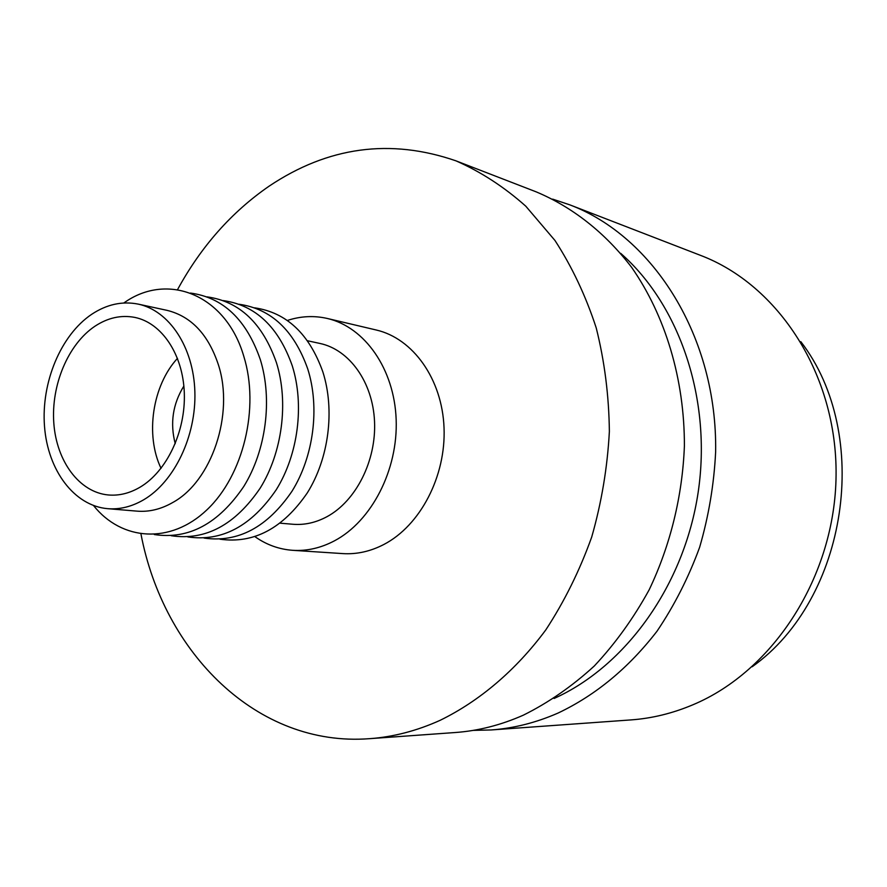 <?xml version="1.0" encoding="UTF-8"?>
<svg xmlns="http://www.w3.org/2000/svg" width="887" height="887" viewBox="0 0 887 887"><rect width="100%" height="100%" fill="white"/><g stroke="black" fill="none" stroke-linecap="round" stroke-linejoin="round"><path stroke-width="1.33" d="M171.269 535.737C205.529 540.804 235.177 524.916 260.213 488.094C282.321 452.425 288.818 402.31 276.478 362.772C262.685 323.334 239.534 301.369 207.026 296.868M187.856 536.923C221.961 541.868 251.42 526.135 276.256 489.724C298.187 454.477 304.574 404.96 292.278 365.865C278.551 326.915 255.534 305.161 223.225 300.593M154.327 534.539C188.731 539.717 218.568 523.685 243.814 486.42C266.1 450.341 272.697 399.593 260.323 359.601C246.475 319.675 223.18 297.489 190.461 293.065M204.088 538.076C238.026 542.899 267.309 527.322 291.945 491.32C313.699 456.472 319.985 407.554 307.734 368.903C294.063 330.419 271.178 308.864 239.08 304.252M93.523 505.535C121.73 540.992 170.537 544.485 206.893 509.859C243.371 475.565 259.824 407.798 243.803 356.352C225.93 294.661 167.488 271.544 123.836 302.988M219.965 539.196C253.749 543.919 282.864 528.486 307.301 492.895C328.877 458.435 335.064 410.104 322.846 371.875C309.241 333.834 286.501 312.49 254.591 307.822M138.272 304.13L167.122 310.372C191.293 316.371 208.401 334.565 218.446 364.956C234.39 414.185 211.749 481.331 172.765 502.497C161.035 509.227 149.138 512.109 137.075 511.145L107.649 508.672C119.789 509.648 131.775 506.688 143.605 499.824C174.34 481.874 196.349 436.071 194.863 391.577C193.51 347.05 169.173 310.616 138.272 304.13C122.262 300.937 106.717 304.341 91.627 314.342C60.726 335.186 41.101 382.497 44.505 426.359C47.776 470.243 74.098 505.812 107.649 508.672M280.17 523.186L292.954 524.261C304.518 525.193 315.883 522.654 327.048 516.655C356.02 500.978 376.354 460.785 374.536 421.513C372.828 382.219 349.467 349.689 320.007 343.469L307.479 340.752M140.068 487.185C166.756 471.44 185.716 431.581 184.308 393.008C183.021 354.39 161.778 322.846 134.824 317.413C121.153 314.785 107.87 317.723 94.953 326.216C68.133 344.134 50.969 385.135 53.819 423.243C56.568 461.362 79.287 492.263 108.247 494.957C119.002 495.911 129.602 493.316 140.068 487.185M254.968 536.679C266.455 544.784 279.039 549.319 292.699 550.317C306.891 551.204 320.839 548.022 334.565 540.771C371.675 521.101 398.119 469.888 396.156 419.473C394.338 369.014 364.779 327.07 327.403 318.488C314.042 315.428 300.682 316.094 287.333 320.473M177.5 358.326C152.431 385.512 145.024 434.996 161.035 468.336M292.699 550.317L342.803 553.599C356.751 554.475 370.456 551.426 383.905 544.452C420.305 525.536 446.083 476.252 444.032 427.656C442.125 379.026 413.02 338.457 376.265 330.008L327.403 318.488M140.955 533.985C163.585 652.777 257.03 747.297 369.447 738.683C393.251 736.986 416.835 730.855 440.218 720.277C479.601 701.007 515.912 670.239 545.793 629.914C564.409 601.475 579.721 570.507 591.718 537.001C601.574 502.53 607.451 467.338 609.369 431.448C608.948 395.702 604.568 361.209 596.23 327.935C585.775 295.903 572.015 266.743 554.963 240.466L525.803 206.205C504.104 186.891 480.809 171.768 455.94 160.835C390.369 138.228 328.112 146.665 269.16 186.126C231.562 212.06 201.016 246.575 177.522 289.672M183.864 386.045C172.777 404.028 169.905 423.254 175.238 443.7M455.94 160.835L536.103 191.825C572.248 206.959 605.056 232.571 631.611 267.331C665.35 315.683 684.564 379.215 684.398 445.95C682.458 496.077 670.328 545.472 649.173 589.788C633.562 618.217 615.268 643.618 594.29 666.004C572.104 686.316 548.443 702.715 523.308 715.188C500.856 725.111 478.148 730.888 455.175 732.529L369.447 738.683M554.076 698.468C625.69 666.303 684.221 585.309 698.136 492.485C712.006 399.66 679.752 305.073 620.7 253.349M473.159 730.389L491.099 729.957C513.695 728.338 536.014 722.705 558.056 713.059C595.676 695.208 628.672 667.911 657.045 631.167C674.364 605.477 688.567 577.515 699.632 547.29C708.691 516.179 714.024 484.413 715.632 451.993C717.528 337.437 653.763 236.496 569.698 204.808L552.668 199.131M491.099 729.957L630.934 719.911C651.901 718.415 672.534 713.37 692.836 704.81C773.675 671.027 835.199 575.818 836.075 475.277C837.195 374.68 778.476 284.882 700.464 255.345L569.698 204.808M752.154 666.769C847.739 598.98 872.364 434.453 800.817 341.661"/></g></svg>

